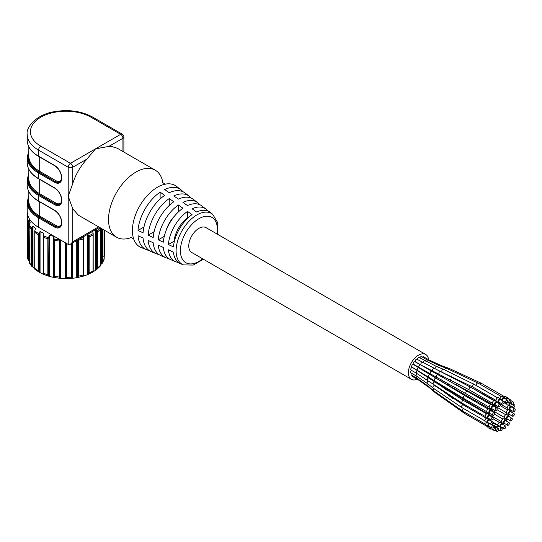 <?xml version="1.0" encoding="UTF-8"?>
<svg xmlns="http://www.w3.org/2000/svg" width="542" height="542" viewBox="0 0 542 542"><rect width="100%" height="100%" fill="white"/><g stroke="black" fill="none" stroke-linecap="round" stroke-linejoin="round"><path stroke-width="0.81" d="M417.238 379.224A14.336 8.279 -60 0 1 411.358 379.292L191.726 252.484A14.336 8.279 -60 0 1 189.531 241A14.336 8.279 -60 0 1 198.894 228.365A14.336 8.279 -60 0 1 206.062 227.654L425.694 354.461A14.336 8.279 -60 0 1 428.587 359.664M178.386 262.463A30.44 17.574 -60 0 1 175.771 261.759A30.44 17.574 -60 0 1 168.366 249.794L173.433 252.138A29.735 17.168 120 0 0 180.655 263.771L183.365 264.889A29.343 16.944 -60 0 1 176.109 250.878A29.343 16.944 -60 0 1 196.861 214.937A29.343 16.944 -60 0 1 212.62 214.212L210.303 212.423A29.735 17.168 120 0 0 196.611 211.983L192.051 208.772A30.44 17.574 -60 0 1 206.116 209.198A30.44 17.574 -60 0 1 208.033 211.116M168.609 258.459A31.843 18.387 -60 0 1 166.001 257.741A31.843 18.387 -60 0 1 158.244 245.106L163.305 247.45A31.138 17.981 120 0 0 170.886 259.753L175.771 261.759M158.833 254.449A33.252 19.2 -60 0 1 156.231 253.724A33.252 19.2 -60 0 1 148.122 240.411L153.183 242.755A32.547 18.794 120 0 0 161.116 255.729L166.001 257.741M149.05 250.445A34.661 20.013 -60 0 1 146.462 249.699A34.661 20.013 -60 0 1 138 235.723L143.061 238.067A33.956 19.607 120 0 0 151.347 251.712L156.231 253.724M206.116 209.198L201.936 205.974A31.138 17.981 120 0 0 187.491 205.56L182.925 202.349A31.843 18.387 -60 0 1 197.749 202.749A31.843 18.387 -60 0 1 199.673 204.646M197.749 202.749L193.569 199.524A32.547 18.794 120 0 0 178.365 199.138L173.806 195.926A33.252 19.2 -60 0 1 189.382 196.299A33.252 19.2 -60 0 1 191.312 198.182M189.382 196.299L185.201 193.074A33.956 19.607 120 0 0 169.239 192.722L164.68 189.51A34.661 20.013 -60 0 1 181.014 189.849A34.661 20.013 -60 0 1 182.952 191.719M173.968 241.292A22.581 13.035 -60 0 1 187.491 217.87L187.491 211.407L192.051 214.618A29.735 17.168 120 0 0 173.433 246.867L168.366 244.523L173.968 241.292L174.328 241.502M168.366 244.523A30.44 17.574 -60 0 1 187.491 211.407M187.85 218.08L187.491 217.87M178.365 211.949L178.365 204.984L182.925 208.196A31.138 17.981 120 0 0 163.305 242.179L158.244 239.835L164.28 236.353M158.244 239.835A31.843 18.387 -60 0 1 178.365 204.984M165.757 231.488A22.581 13.035 -60 0 1 174.89 215.662M169.239 205.479L169.239 198.562L173.806 201.773A32.547 18.794 120 0 0 153.183 237.491L148.122 235.147L154.111 231.691M148.122 235.147A33.252 19.2 -60 0 1 169.239 198.562M160.12 199.009L160.12 192.139L164.68 195.35A33.956 19.607 120 0 0 143.061 232.803L138 230.458L143.948 227.023M138 230.458A34.661 20.013 -60 0 1 160.12 192.139M146.462 249.699L141.164 247.518A35.42 20.454 -60 0 1 133.373 237.999A35.42 20.454 -60 0 1 132.411 230.607A35.42 20.454 -60 0 1 164.341 184.361A35.42 20.454 -60 0 1 176.482 186.346L181.014 189.849M162.925 183.081A38.706 22.344 120 0 0 155.256 170.181A38.706 22.344 120 0 0 116.544 192.525A38.706 22.344 120 0 0 116.544 237.22A38.706 22.344 120 0 0 131.55 237.416M155.256 170.181L117.207 148.217L111.537 146.462L108.793 146.448L95.575 148.813L86.916 159.084C80.182 166.638 75.467 174.809 72.764 183.589L68.204 196.218L72.764 208.853L78.502 215.255L116.544 237.22M38.55 227.301L38.55 217.816A38.706 22.344 180 0 1 27.215 202.017L27.215 211.495A38.706 22.344 0 0 0 38.55 227.301L68.204 244.415L70.487 244.191L72.764 241.779L98.603 226.861M54.058 237.64A34.647 20 180 0 1 53.672 237.559M104.748 230.411L104.748 254.645L103.739 256.867M103.793 259.699L104.193 258.873M104.2 258.839L104.2 230.093L104.186 258.737A38.828 22.418 0 0 1 103 261.59L102.35 263.175L101.185 264.123A37.33 21.551 180 0 1 100.351 265.384M102.587 262.836L102.35 229.022M100.114 266.291L100.284 265.377L100.114 266.291M100.351 265.682L100.351 228.731L100.284 265.377A38.828 22.418 0 0 1 97.628 267.877L96.882 269.333L95.677 270.072A37.33 21.551 180 0 1 93.149 271.799M96.415 229.632L96.882 230.601L96.882 269.333L96.415 269.686L96.239 229.32M92.79 272.131L93.014 271L92.79 272.131M93.197 271.515L93.17 233.561L93.014 271A38.828 22.418 0 0 1 89.152 272.904L88.38 274.218L87.248 274.74A37.33 21.551 180 0 1 83.543 276.054L83.095 275.045A38.828 22.418 0 0 1 78.4 276.169L77.682 277.348L76.74 277.68A37.33 21.551 180 0 1 72.506 278.27L72.011 278.317L71.497 277.125A38.828 22.418 0 0 1 66.429 277.355L65.745 278.602L65.169 278.602A37.33 21.551 180 0 1 60.826 278.405L60.182 278.351L59.349 277.03A38.828 22.418 0 0 1 54.41 276.345L54.064 277.497L53.672 277.409A37.33 21.551 180 0 1 49.647 276.447L48.597 276.027L47.845 274.78A38.828 22.418 0 0 1 43.516 273.249L43.55 274.367M77.438 240.174L77.438 277.565L76.74 277.68L76.74 240.58M65.745 242.999L65.745 278.602L65.169 278.602L65.169 242.667M60.826 240.16L60.826 278.405L60.182 278.351L60.182 239.788M48.909 236.217L49.647 235.323L49.647 276.447L48.909 276.264L48.909 236.217L48.597 276.027M43.374 274.232A37.33 21.551 180 0 1 40.061 272.599L38.882 271.969L38.109 270.58A38.828 22.418 0 0 1 34.81 268.351L35.223 269.516M39.309 232.227L39.309 272.28L38.882 271.969L38.882 233.236L40.061 231.468A37.33 21.551 180 0 0 43.374 233.101L43.265 273.879M35.284 229.273L34.756 230.906L34.864 269.252M34.695 268.866A37.33 21.551 180 0 1 33.008 267.226L31.809 266.379L31.097 264.855A38.828 22.418 0 0 1 29.16 262.145L29.126 262.403M30.189 222.532L29.16 226.143L29.444 263.08M29.173 260.851L28.082 259.801L27.5 258.155A38.828 22.418 0 0 1 27.1 255.235L27.412 217.83A38.509 22.236 0 0 0 27.893 221.339L28.082 259.801M47.845 274.78L47.845 238.778L48.462 237.667A38.509 22.236 0 0 1 43.265 235.824L43.516 273.249M43.604 233.893L43.55 234.32M38.109 270.58L38.109 234.578L38.882 233.236M38.706 233.582A38.509 22.236 0 0 1 34.756 230.906L34.695 268.757M32.31 266.772L32.31 226.719L33.008 226.095A37.33 21.551 180 0 0 35.284 228.236L35.386 228.758M32.31 226.719L31.809 227.64L31.809 266.379M31.097 264.855L31.097 228.853L31.809 227.64M29.126 262.348L29.16 226.143A38.828 22.418 180 0 0 31.097 228.853M28.597 260.282L28.597 220.235L29.173 219.727A37.33 21.551 180 0 0 30.189 222.166L30.21 222.403M28.597 220.235L28.082 221.061M27.5 258.155L27.5 222.152L27.893 221.339M28.103 216.617L27.412 217.83M27.879 214.381L27.649 217.403M48.462 237.667L48.597 237.288M53.672 277.409L53.672 236.285A37.33 21.551 180 0 1 49.647 235.323M53.672 236.285L54.41 240.343A38.828 22.418 180 0 0 59.349 241.027L60.013 239.415M53.997 277.314L53.997 238.988A38.509 22.236 0 0 0 59.925 239.808M80.446 238.439A38.509 22.236 0 0 0 83.427 237.653L83.095 275.045M83.251 236.122L83.4 237.247M87.885 234.144L89.152 236.901A38.828 22.418 180 0 0 93.014 234.991M88.536 235.845A38.509 22.236 0 0 0 93.17 233.561L92.689 231.522M92.79 232.084L92.851 230.851M96.882 230.601L97.628 231.874A38.828 22.418 180 0 0 100.284 229.374L100.114 227.552M78.17 239.754L78.4 240.167A38.828 22.418 180 0 0 83.095 239.042M411.358 379.292A14.336 8.279 -60 0 1 408.39 372.727A14.336 8.279 -60 0 1 418.526 355.166A14.336 8.279 -60 0 1 425.694 354.461M422.591 362.496A1.491 0.86 -60 0 0 421.283 363.079A1.491 0.86 -60 0 0 420.843 364.766A1.491 0.86 -60 0 0 421.1 365.084L415.518 361.86A1.491 0.86 -60 0 1 415.26 361.541A1.491 0.86 -60 0 1 415.7 359.854A1.491 0.86 -60 0 1 417.008 359.278L470.802 387.3L493.891 400.633M420.572 364.922A1.491 0.86 -60 0 0 419.129 365.708A1.491 0.86 -60 0 0 418.993 367.449A1.491 0.86 -60 0 0 419.081 367.51L413.499 364.285A1.491 0.86 -60 0 1 413.411 364.224A1.491 0.86 -60 0 1 413.546 362.483A1.491 0.86 -60 0 1 414.989 361.704L490.646 404.528M412.116 367.198A1.491 0.86 -60 0 1 411.947 367.137A1.491 0.86 -60 0 1 411.947 365.41A1.491 0.86 -60 0 1 413.438 364.549L465.063 395.768L488.152 409.102M418.099 370.728A1.491 0.86 -60 0 0 416.602 371.588A1.491 0.86 -60 0 0 416.602 373.316L411.026 370.091A1.491 0.86 -60 0 1 411.026 368.37A1.491 0.86 -60 0 1 412.516 367.503L463.586 400.518L486.675 413.851M417.089 373.594A1.491 0.86 -60 0 0 416.175 374.915A1.491 0.86 -60 0 0 416.412 376.067L410.836 372.842A1.491 0.86 -60 0 1 410.592 371.69A1.491 0.86 -60 0 1 411.507 370.376M417.062 376.439A1.491 0.86 -60 0 0 416.981 378.309L411.398 375.084A1.491 0.86 -60 0 1 411.486 373.214M417.943 378.872A1.491 0.86 -60 0 0 418.234 379.8L412.652 376.575A1.491 0.86 -60 0 1 412.36 375.64M422.401 357.164A1.491 0.86 -60 0 1 423.553 356.758L429.135 359.983L441.493 365.681L448.844 368.282L481.31 383.262L504.399 396.588M419.874 357.883A1.491 0.86 -60 0 1 421.534 356.663L427.116 359.888L439.223 365.579L446.283 368.167L478.071 383.106L501.16 396.439M417.476 359.542A1.491 0.86 -60 0 1 417.469 359.434A1.491 0.86 -60 0 1 418.119 357.93A1.491 0.86 -60 0 1 419.271 357.53L436.716 366.582L443.444 369.292L474.433 384.502L497.522 397.835M488.342 422.855A2.093 1.206 -60 0 1 487.312 422.95L485.307 421.791A2.093 1.206 -60 0 1 484.873 420.836A2.093 1.206 -60 0 1 486.845 418.085M487.312 422.95A2.093 1.206 -60 0 1 486.879 421.994A2.093 1.206 -60 0 1 487.793 419.887A2.093 1.206 -60 0 1 489.406 419.332A2.093 1.206 -60 0 1 489.839 420.267M491.933 424.318A1.491 0.86 -60 0 1 491.099 424.447A1.491 0.86 -60 0 1 491.099 422.719A1.491 0.86 -60 0 1 492.59 421.859A1.491 0.86 -60 0 1 492.834 422.997A1.491 0.86 -60 0 1 491.933 424.318M492.59 421.859L489.406 420.023A1.491 0.86 120 0 0 488.254 420.423A1.491 0.86 120 0 0 487.604 421.927A1.491 0.86 120 0 0 487.915 422.604L491.099 424.447M488.647 418.438A2.093 1.206 -60 0 1 487.617 418.532L485.612 417.374A2.093 1.206 -60 0 1 485.178 416.419A2.093 1.206 -60 0 1 486.093 414.318A2.093 1.206 -60 0 1 487.705 413.756L489.711 414.915A2.093 1.206 -60 0 1 490.144 415.856M487.617 418.532A2.093 1.206 -60 0 1 487.183 417.577A2.093 1.206 -60 0 1 488.098 415.477A2.093 1.206 -60 0 1 489.711 414.915M491.892 420.07A1.491 0.86 -60 0 1 491.404 420.03A1.491 0.86 -60 0 1 491.404 418.302A1.491 0.86 -60 0 1 492.895 417.442A1.491 0.86 -60 0 1 493.064 418.81A1.491 0.86 -60 0 1 491.892 420.07M492.895 417.442L489.711 415.606A1.491 0.86 120 0 0 488.559 416.005A1.491 0.86 120 0 0 487.908 417.509A1.491 0.86 120 0 0 488.22 418.194L491.404 420.03M489.25 426.459A2.093 1.206 -60 0 1 488.22 426.554L486.215 425.395A2.093 1.206 -60 0 1 485.781 424.44A2.093 1.206 -60 0 1 486.54 422.503M488.22 426.554A2.093 1.206 -60 0 1 487.786 425.599A2.093 1.206 -60 0 1 488.986 423.227M493.173 427.624A1.491 0.86 -60 0 1 492.001 428.044A1.491 0.86 -60 0 1 492.001 426.324A1.491 0.86 -60 0 1 493.498 425.463A1.491 0.86 -60 0 1 493.173 427.624M489.69 423.634A1.491 0.86 120 0 0 488.511 425.524A1.491 0.86 120 0 0 488.816 426.208L492.001 428.044M490.131 413.688A2.093 1.206 -60 0 1 489.101 413.783L487.095 412.625A2.093 1.206 -60 0 1 486.662 411.669A2.093 1.206 -60 0 1 487.57 409.562A2.093 1.206 -60 0 1 489.182 409.007L491.188 410.165A2.093 1.206 -60 0 1 491.621 411.1M489.101 413.783A2.093 1.206 -60 0 1 488.667 412.828A2.093 1.206 -60 0 1 489.575 410.721A2.093 1.206 -60 0 1 491.188 410.165M493.051 415.341A1.491 0.86 -60 0 1 492.881 415.28A1.491 0.86 -60 0 1 492.881 413.553A1.491 0.86 -60 0 1 494.379 412.692A1.491 0.86 -60 0 1 494.446 414.278A1.491 0.86 -60 0 1 493.051 415.341M494.379 412.692L491.194 410.856A1.491 0.86 120 0 0 490.043 411.256A1.491 0.86 120 0 0 489.392 412.76A1.491 0.86 120 0 0 489.697 413.438A1.491 0.86 120 0 0 489.866 413.499M491.262 428.858A2.093 1.206 -60 0 1 490.232 428.952L488.227 427.794A2.093 1.206 -60 0 1 487.793 426.839A2.093 1.206 -60 0 1 487.847 426.337M490.232 428.952A2.093 1.206 -60 0 1 489.799 427.997A2.093 1.206 -60 0 1 490.043 426.913M495.476 429.637A1.491 0.86 -60 0 1 494.019 430.443A1.491 0.86 -60 0 1 494.019 428.722A1.491 0.86 -60 0 1 495.51 427.862A1.491 0.86 -60 0 1 495.476 429.637M490.652 427.265A1.491 0.86 120 0 0 490.524 427.923A1.491 0.86 120 0 0 490.835 428.607L494.019 430.443M492.624 409.115A2.093 1.206 -60 0 1 491.594 409.21L489.589 408.051A2.093 1.206 -60 0 1 489.155 407.096A2.093 1.206 -60 0 1 490.07 404.996A2.093 1.206 -60 0 1 491.675 404.434L493.687 405.592A2.093 1.206 -60 0 1 494.121 406.534M491.594 409.21A2.093 1.206 -60 0 1 491.16 408.255A2.093 1.206 -60 0 1 492.075 406.154A2.093 1.206 -60 0 1 493.687 405.592M495.293 410.646A1.491 0.86 -60 0 1 495.422 408.905A1.491 0.86 -60 0 1 496.872 408.119A1.491 0.86 -60 0 1 496.872 409.847A1.491 0.86 -60 0 1 495.374 410.707A1.491 0.86 -60 0 1 495.293 410.646M496.872 408.119L493.687 406.283A1.491 0.86 120 0 0 492.536 406.683A1.491 0.86 120 0 0 491.885 408.187A1.491 0.86 120 0 0 492.109 408.803A1.491 0.86 120 0 0 492.197 408.871L495.374 410.707M492.725 425.016A2.093 1.206 -60 0 1 493.227 425.104L495.232 426.263A2.093 1.206 -60 0 1 495.666 427.204M493.694 426.75A2.093 1.206 -60 0 1 495.232 426.263M498.599 430.131A1.491 0.86 -60 0 1 496.926 431.378A1.491 0.86 -60 0 1 496.926 429.657A1.491 0.86 -60 0 1 498.416 428.797A1.491 0.86 -60 0 1 498.599 430.131M498.416 428.797L495.232 426.954A1.491 0.86 120 0 0 494.297 427.157M495.862 405.22A2.093 1.206 -60 0 1 494.832 405.314L492.827 404.156A2.093 1.206 -60 0 1 492.393 403.201A2.093 1.206 -60 0 1 493.308 401.1A2.093 1.206 -60 0 1 494.921 400.538L496.926 401.697A2.093 1.206 -60 0 1 497.36 402.638M494.832 405.314A2.093 1.206 -60 0 1 494.399 404.359A2.093 1.206 -60 0 1 495.313 402.259A2.093 1.206 -60 0 1 496.926 401.697M498.369 406.493A1.491 0.86 -60 0 1 498.803 404.806A1.491 0.86 -60 0 1 500.11 404.224A1.491 0.86 -60 0 1 500.11 405.951A1.491 0.86 -60 0 1 498.62 406.812A1.491 0.86 -60 0 1 498.369 406.493M500.11 404.224L496.926 402.388A1.491 0.86 120 0 0 495.774 402.787A1.491 0.86 120 0 0 495.124 404.291A1.491 0.86 120 0 0 495.185 404.65A1.491 0.86 120 0 0 495.435 404.976L498.62 406.812M494.528 425.856A2.093 1.206 -60 0 1 496.709 424.474L498.715 425.633A2.093 1.206 -60 0 1 499.148 426.574M496.309 427.577A2.093 1.206 -60 0 1 498.715 425.633M502.197 429.054A1.491 0.86 -60 0 1 501.479 430.429A1.491 0.86 -60 0 1 500.408 430.748A1.491 0.86 -60 0 1 500.408 429.027A1.491 0.86 -60 0 1 501.906 428.16A1.491 0.86 -60 0 1 502.197 429.054M501.906 428.16L498.721 426.324A1.491 0.86 120 0 0 497.678 426.615A1.491 0.86 120 0 0 496.946 427.943M499.5 402.421A2.093 1.206 -60 0 1 498.471 402.516L496.465 401.358A2.093 1.206 -60 0 1 496.032 400.402A2.093 1.206 -60 0 1 496.939 398.302A2.093 1.206 -60 0 1 498.552 397.74L500.557 398.898A2.093 1.206 -60 0 1 500.991 399.84M498.471 402.516A2.093 1.206 -60 0 1 498.037 401.561A2.093 1.206 -60 0 1 498.952 399.461A2.093 1.206 -60 0 1 500.557 398.898M501.946 403.329A1.491 0.86 -60 0 1 502.597 401.825A1.491 0.86 -60 0 1 503.748 401.426A1.491 0.86 -60 0 1 503.748 403.153A1.491 0.86 -60 0 1 502.251 404.014A1.491 0.86 -60 0 1 501.946 403.329M503.748 401.426L500.564 399.589A1.491 0.86 120 0 0 499.412 399.989A1.491 0.86 120 0 0 498.762 401.493A1.491 0.86 120 0 0 499.067 402.178L502.251 404.014M497.874 425.152A2.093 1.206 -60 0 1 497.874 425.009A2.093 1.206 -60 0 1 498.782 422.909A2.093 1.206 -60 0 1 500.395 422.347L502.4 423.505A2.093 1.206 -60 0 1 502.834 424.447M501.343 427.035A2.093 1.206 -60 0 1 500.313 427.13A2.093 1.206 -60 0 1 499.88 426.168A2.093 1.206 -60 0 1 500.788 424.068A2.093 1.206 -60 0 1 502.4 423.505M505.882 426.527A1.491 0.86 -60 0 1 505.327 428.133A1.491 0.86 -60 0 1 504.094 428.62A1.491 0.86 -60 0 1 504.094 426.9A1.491 0.86 -60 0 1 505.584 426.032A1.491 0.86 -60 0 1 505.882 426.527M505.584 426.032L502.407 424.196A1.491 0.86 120 0 0 501.255 424.596A1.491 0.86 120 0 0 500.605 426.1A1.491 0.86 120 0 0 500.91 426.784L504.094 428.62M499.738 398.424A2.093 1.206 -60 0 1 502.19 396.344L504.196 397.503A2.093 1.206 -60 0 1 504.629 398.438M501.668 400.226A2.093 1.206 -60 0 1 501.668 400.165A2.093 1.206 -60 0 1 502.583 398.058A2.093 1.206 -60 0 1 504.196 397.503M505.632 401.5A1.491 0.86 -60 0 1 507.38 400.03A1.491 0.86 -60 0 1 507.38 401.751A1.491 0.86 -60 0 1 505.889 402.618A1.491 0.86 -60 0 1 505.632 401.5M507.38 400.03L504.196 398.194A1.491 0.86 120 0 0 502.454 399.664A1.491 0.86 120 0 0 502.393 400.091A1.491 0.86 120 0 0 502.705 400.775L505.889 402.618M504.826 423.641A2.093 1.206 -60 0 1 503.796 423.736L501.79 422.577A2.093 1.206 -60 0 1 501.357 421.622A2.093 1.206 -60 0 1 502.271 419.515A2.093 1.206 -60 0 1 503.884 418.952L505.889 420.111A2.093 1.206 -60 0 1 506.323 421.053M503.796 423.736A2.093 1.206 -60 0 1 503.362 422.78A2.093 1.206 -60 0 1 504.277 420.673A2.093 1.206 -60 0 1 505.889 420.111M509.256 422.821A1.491 0.86 -60 0 1 508.958 424.549A1.491 0.86 -60 0 1 507.576 425.226A1.491 0.86 -60 0 1 507.576 423.505A1.491 0.86 -60 0 1 509.073 422.645A1.491 0.86 -60 0 1 509.256 422.821M506.072 420.978A1.491 0.86 120 0 0 505.889 420.802A1.491 0.86 120 0 0 504.738 421.202A1.491 0.86 120 0 0 504.087 422.706A1.491 0.86 120 0 0 504.399 423.39L507.576 425.226M503.681 397.205A2.093 1.206 -60 0 1 505.429 396.493L507.434 397.652A2.093 1.206 -60 0 1 507.868 398.594M505.347 398.858A2.093 1.206 -60 0 1 507.434 397.652M509.04 401.209A1.491 0.86 -60 0 1 510.618 400.186A1.491 0.86 -60 0 1 510.618 401.907A1.491 0.86 -60 0 1 509.128 402.767A1.491 0.86 -60 0 1 509.04 401.209M510.618 400.186L507.441 398.343A1.491 0.86 120 0 0 505.95 399.203M507.732 419.345A2.093 1.206 -60 0 1 506.702 419.44L504.697 418.282A2.093 1.206 -60 0 1 504.263 417.326A2.093 1.206 -60 0 1 505.178 415.226A2.093 1.206 -60 0 1 506.79 414.664L508.796 415.822A2.093 1.206 -60 0 1 509.229 416.757M506.702 419.44A2.093 1.206 -60 0 1 506.269 418.485A2.093 1.206 -60 0 1 507.183 416.378A2.093 1.206 -60 0 1 508.796 415.822M511.946 418.336A1.491 0.86 -60 0 1 511.98 418.349A1.491 0.86 -60 0 1 511.98 420.077A1.491 0.86 -60 0 1 510.489 420.938A1.491 0.86 -60 0 1 510.469 419.237A1.491 0.86 -60 0 1 511.946 418.336M511.98 418.349L508.796 416.513A1.491 0.86 120 0 0 508.769 416.493A1.491 0.86 120 0 0 507.624 416.933A1.491 0.86 120 0 0 506.994 418.417A1.491 0.86 120 0 0 507.305 419.101L510.489 420.938M507.793 398.126A2.093 1.206 -60 0 1 507.922 398.187L509.927 399.346A2.093 1.206 -60 0 1 510.34 400.023M508.87 402.869A2.093 1.206 -60 0 1 507.84 402.963A2.093 1.206 -60 0 1 507.407 402.008A2.093 1.206 -60 0 1 507.42 401.785M509.134 399.325A2.093 1.206 -60 0 1 509.927 399.346M511.79 402.476A1.491 0.86 -60 0 1 513.118 401.873A1.491 0.86 -60 0 1 513.118 403.594A1.491 0.86 -60 0 1 511.621 404.461A1.491 0.86 -60 0 1 511.79 402.476M508.159 402.211A1.491 0.86 120 0 0 508.437 402.618L511.621 404.461M509.751 414.623A2.093 1.206 -60 0 1 508.721 414.718L506.716 413.56A2.093 1.206 -60 0 1 506.282 412.604A2.093 1.206 -60 0 1 507.19 410.497A2.093 1.206 -60 0 1 508.803 409.935L510.808 411.093A2.093 1.206 -60 0 1 511.242 412.035M508.721 414.718A2.093 1.206 -60 0 1 508.288 413.763A2.093 1.206 -60 0 1 509.195 411.656A2.093 1.206 -60 0 1 510.808 411.093M513.674 413.56A1.491 0.86 -60 0 1 513.992 413.627A1.491 0.86 -60 0 1 513.992 415.348A1.491 0.86 -60 0 1 512.502 416.209A1.491 0.86 -60 0 1 512.38 414.732A1.491 0.86 -60 0 1 513.674 413.56M513.992 413.627L510.815 411.784A1.491 0.86 120 0 0 510.489 411.717A1.491 0.86 120 0 0 509.013 413.688A1.491 0.86 120 0 0 509.317 414.373L512.502 416.209M510.347 405.911A2.093 1.206 -60 0 1 509.317 406.005L507.312 404.847A2.093 1.206 -60 0 1 506.878 403.892A2.093 1.206 -60 0 1 507.217 402.604M509.317 406.005A2.093 1.206 -60 0 1 508.884 405.05A2.093 1.206 -60 0 1 509.541 403.255M513.592 405.172A1.491 0.86 -60 0 1 514.595 404.915A1.491 0.86 -60 0 1 514.595 406.636A1.491 0.86 -60 0 1 513.105 407.503A1.491 0.86 -60 0 1 512.834 406.473A1.491 0.86 -60 0 1 513.592 405.172M510.151 403.607A1.491 0.86 120 0 0 509.609 404.982A1.491 0.86 120 0 0 509.92 405.66L513.105 407.503M510.652 409.976A2.093 1.206 -60 0 1 509.622 410.07L507.617 408.912A2.093 1.206 -60 0 1 507.183 407.957A2.093 1.206 -60 0 1 508.471 405.518M509.622 410.07A2.093 1.206 -60 0 1 509.189 409.115A2.093 1.206 -60 0 1 511.14 406.371M512.068 406.906A2.093 1.206 -60 0 1 512.149 407.388M514.243 409.007A1.491 0.86 -60 0 1 514.9 408.98A1.491 0.86 -60 0 1 514.9 410.701A1.491 0.86 -60 0 1 513.409 411.568A1.491 0.86 -60 0 1 513.193 410.314A1.491 0.86 -60 0 1 514.243 409.007M514.9 408.98L511.716 407.144A1.491 0.86 120 0 0 511.059 407.171A1.491 0.86 120 0 0 509.914 409.041A1.491 0.86 120 0 0 510.225 409.725L513.409 411.568M216.99 233.961A26.138 15.088 120 0 0 198.894 218.731A26.138 15.088 120 0 0 180.506 252.87A26.138 15.088 120 0 0 202.654 258.791M28.828 175.093A37.737 21.788 0 0 0 39.234 194.51L54.972 203.86L39.01 194.639A38.062 21.971 180 0 1 28.828 174.178M54.518 204.646A0.644 0.373 120 0 1 54.972 203.86A9.675 5.589 -120 0 0 59.81 204.341C60.955 203.453 61.558 202.064 61.625 200.174C61.199 195.045 58.875 191.021 54.654 188.088A0.644 0.373 -60 0 1 54.518 187.796A10.318 5.962 60 0 1 61.815 200.432A10.318 5.962 60 0 1 54.518 204.646L38.55 195.432A38.706 22.344 180 0 1 27.215 179.632L28.828 173.142M59.918 204.273A9.675 5.589 60 0 1 55.203 203.724A0.644 0.373 -60 0 0 55.657 202.938L39.695 193.718A37.093 21.416 180 0 1 28.828 178.575L28.828 169.26M39.695 179.449L39.695 193.718A0.644 0.373 -60 0 1 39.234 194.51M61.368 202.166A9.031 5.217 60 0 1 55.657 202.938M39.01 178.84A0.644 0.373 -60 0 1 38.55 178.575L54.518 187.796M39.01 194.639A0.644 0.373 120 0 0 38.55 195.432L38.55 200.96L54.518 210.181A10.318 5.962 60 0 1 61.815 222.823A10.318 5.962 60 0 1 54.518 227.037L38.55 217.816A0.644 0.373 120 0 1 39.01 217.024A38.062 21.971 180 0 1 28.828 196.563M27.215 162.776A38.706 22.344 0 0 0 38.55 178.575L38.55 173.047A38.706 22.344 180 0 1 27.215 157.241L27.215 162.776C27.398 169.084 31.219 174.449 38.685 178.874L54.654 188.088M39.695 157.065L39.695 171.333A37.093 21.416 180 0 1 28.828 156.191L28.828 146.875M61.368 179.781A9.031 5.217 60 0 1 55.657 180.554L39.695 171.333A0.644 0.373 -60 0 1 39.234 172.126L54.972 181.475A9.675 5.589 -120 0 0 59.81 181.949C60.955 181.069 61.558 179.68 61.625 177.783C61.199 172.661 58.875 168.637 54.654 165.703A0.644 0.373 -60 0 1 54.518 165.405A10.318 5.962 60 0 1 61.815 178.047A10.318 5.962 60 0 1 54.518 182.261L38.55 173.047A0.644 0.373 120 0 1 39.01 172.254A38.062 21.971 180 0 1 28.828 151.794M55.657 180.554A0.644 0.373 -60 0 1 55.203 181.34A9.675 5.589 60 0 0 59.918 181.888M28.828 152.702A37.737 21.788 0 0 0 39.234 172.126M54.518 182.261A0.644 0.373 120 0 1 54.972 181.475L39.01 172.254M38.685 156.482C31.219 152.065 27.398 146.699 27.215 140.385A38.706 22.344 0 0 0 38.55 156.191A0.644 0.373 120 0 0 38.685 156.482L54.654 165.703M123.888 152.072L123.888 136.963A3.225 1.863 180 0 1 122.939 138.278A3.225 1.863 -120 0 0 120.663 134.328L91.009 117.214A35.481 20.488 0 0 0 40.833 117.214A35.481 20.488 0 0 0 40.833 146.184A3.225 1.863 120 0 0 38.55 150.134L38.55 156.191L54.518 165.405M68.204 244.415L68.204 167.248A3.225 1.863 -60 0 1 70.487 163.298A3.225 1.863 60 0 1 72.764 167.248A3.225 1.863 180 0 1 68.204 167.248L38.55 150.134A38.706 22.344 180 0 1 27.215 134.328L27.215 140.385M40.833 146.184L70.487 163.298L120.663 134.328A3.225 1.863 -60 0 1 122.275 134.172L92.621 117.052C81.32 111.015 68.427 109.254 53.936 111.76C36.517 114.409 25.718 127.512 27.215 134.328M91.009 117.214A3.225 1.863 -60 0 1 92.621 117.052M122.939 151.53L122.939 138.278L108.793 146.448M86.916 159.084L72.764 167.248L72.764 183.589M27.215 185.161A38.706 22.344 0 0 0 38.55 200.96A0.644 0.373 -60 0 0 38.685 201.258C31.219 196.834 27.398 191.468 27.215 185.161L27.215 179.632M39.695 201.841L39.695 216.102A37.093 21.416 180 0 1 28.828 200.96L28.828 191.644M61.368 224.551A9.031 5.217 60 0 1 55.657 225.323L39.695 216.102A0.644 0.373 -60 0 1 39.234 216.895L54.972 226.244A9.675 5.589 -120 0 0 59.81 226.725C60.955 225.838 61.558 224.449 61.625 222.559C61.199 217.437 58.875 213.406 54.654 210.472A0.644 0.373 -60 0 1 54.518 210.181M55.657 225.323A0.644 0.373 -60 0 1 55.203 226.116A9.675 5.589 60 0 0 59.918 226.658M28.828 197.478A37.737 21.788 0 0 0 39.234 216.895M54.518 227.037A0.644 0.373 120 0 1 54.972 226.244L39.01 217.024M39.01 201.224A0.644 0.373 -60 0 1 38.685 201.258L54.654 210.472M72.764 208.853L72.764 241.779M43.374 235.174L43.374 233.101M40.061 272.599L40.061 231.468M38.109 234.578A38.828 22.418 180 0 1 34.81 232.349M33.008 267.226L33.008 226.095M29.173 225.12L29.173 219.727M27.5 222.152A38.828 22.418 180 0 1 27.1 219.232M28.048 216.116L28.048 216.705M27.656 215.14L27.656 217.389M97.065 230.926A38.509 22.236 0 0 0 100.25 227.931M29.288 224.706A38.509 22.236 0 0 0 31.619 227.952M104.254 256.339L104.254 230.126M103 261.59L103 229.401M101.835 263.608L101.835 228.731M101.185 264.123L101.185 228.358M97.628 267.877L97.628 231.874M95.677 270.072L95.677 229.645M92.851 232.294L92.851 231.278M89.152 272.904L89.152 236.901M88.38 274.218L88.38 235.485M88.007 274.489L88.007 234.442M87.248 274.74L87.248 234.51M83.543 276.054L83.543 236.651M83.4 237.992L83.4 275.98M78.4 276.169L78.4 240.167M77.682 277.348L77.682 240.031M72.506 278.27L72.506 243.026M72.011 278.317L72.011 243.304M72.005 243.311L72.005 278.134M71.497 243.609L71.497 277.125M66.429 277.355L66.429 243.392M65.833 278.419L65.833 243.046M60.013 239.686L60.013 278.154M59.349 241.027L59.349 277.03M54.41 276.345L54.41 240.343M47.845 238.778A38.828 22.418 180 0 1 43.516 237.24M437.861 370.261L472.942 387.09A1.491 0.86 -60 0 1 472.631 386.405A1.491 0.86 -60 0 1 473.281 384.901A1.491 0.86 -60 0 1 474.433 384.502M442.326 372.063A1.491 0.982 -68 0 1 441.832 371.29A1.491 0.982 -68 0 1 442.299 369.759A1.491 0.982 -68 0 1 443.444 369.292M435.26 369.055A1.491 0.982 -68 0 1 435.097 368.574A1.491 0.982 -68 0 1 435.565 367.049A1.491 0.982 -68 0 1 436.716 366.582M423.058 362.767A1.491 0.86 -60 0 1 423.051 362.659A1.491 0.86 -60 0 1 423.702 361.155A1.491 0.86 -60 0 1 424.853 360.755M472.556 383.431L476.574 385.694A1.491 0.86 -60 0 1 476.323 384.576A1.491 0.86 -60 0 1 478.071 383.106M444.765 369.827A1.491 0.935 -69.9 0 1 444.772 369.746A1.491 0.935 -69.9 0 1 446.283 368.167M437.74 366.995A1.491 0.935 -69.9 0 1 439.223 365.579M425.456 361.101A1.491 0.86 -60 0 1 427.116 359.888M479.819 384.115A1.491 0.86 -60 0 1 481.31 383.262M447.861 368.75A1.491 0.874 -70.5 0 1 448.844 368.282M440.571 366.074A1.491 0.874 -70.5 0 1 441.493 365.681M427.984 360.383A1.491 0.86 -60 0 1 429.135 359.983M472.326 388.187L484.094 394.644A1.491 0.86 -60 0 1 483.877 393.404M451.012 376.575A1.491 0.711 -66.3 0 1 451.337 375.931M455.165 384.115L483.193 399.291A1.491 0.86 -60 0 1 483.058 397.828M450.124 381.29A1.491 0.684 -63.5 0 1 450.605 379.718M442.482 377.056A1.491 0.684 -63.5 0 1 442.929 375.931M435.863 378.12L481.174 404.014A1.491 0.86 -60 0 1 481.086 402.455M448.688 385.409A1.491 0.671 -60.4 0 1 448.756 383.946M441.208 381.161A1.491 0.671 -60.4 0 1 441.242 379.779M428.18 373.248A1.491 0.86 -60 0 1 428.255 372.693M430.754 378.953L478.268 408.302A1.491 0.86 -60 0 1 478.166 406.778M446.31 388.777A1.491 0.677 -57.3 0 1 446.161 388.038M439.095 384.142A1.491 0.677 -57.3 0 1 438.918 383.573M474.562 411.446A1.491 0.86 -60 0 1 474.609 410.335M444.887 388.939A1.491 0.705 -54.4 0 1 445.219 389L448.207 391.121M437.773 384.068A1.491 0.705 -54.4 0 1 438.322 384.054L445.219 389M441.567 390.789A1.491 0.745 -52 0 1 442.048 390.64M418.234 379.8L429.393 387.686L435.375 392.794L464.704 413.519A1.491 0.86 -60 0 1 464.521 412.184M435.375 392.794A1.491 0.86 -49.5 0 1 435.199 392.076M429.393 387.686A1.491 0.86 -49.5 0 1 429.203 387.035M416.981 378.309L427.984 386.006L433.783 390.897L462.692 411.121A1.491 0.86 -60 0 1 462.489 409.847A1.491 0.86 -60 0 1 463.559 408.546M433.783 390.897A1.491 0.921 -49.9 0 1 434.237 388.966M427.984 386.006A1.491 0.921 -49.9 0 1 428.288 384.224M416.412 376.067L427.381 383.499L433.099 388.065L461.784 407.523A1.491 0.86 -60 0 1 461.784 405.795A1.491 0.86 -60 0 1 463.281 404.935L486.37 418.268M433.099 388.065A1.491 0.969 -51.4 0 1 433.275 386.29A1.491 0.969 -51.4 0 1 434.962 385.728L463.281 404.935M427.381 383.499A1.491 0.969 -51.4 0 1 427.272 382.178A1.491 0.969 -51.4 0 1 428.505 381.06M416.602 373.316L462.089 403.106A1.491 0.86 -60 0 1 462.089 401.385A1.491 0.86 -60 0 1 463.586 400.518M433.397 384.603A1.491 1.009 -54.1 0 1 433.458 382.801A1.491 1.009 -54.1 0 1 435.145 382.185M427.652 380.437A1.491 1.009 -54.1 0 1 427.706 378.634A1.491 1.009 -54.1 0 1 429.399 378.018M463.742 398.417A1.491 0.86 -60 0 1 463.573 398.356A1.491 0.86 -60 0 1 463.573 396.629A1.491 0.86 -60 0 1 465.063 395.768M434.867 380.972A1.491 1.03 -57.6 0 1 434.643 380.884A1.491 1.03 -57.6 0 1 434.576 379.068A1.491 1.03 -57.6 0 1 436.249 378.363M428.986 377.239A1.491 1.03 -57.6 0 1 428.763 377.144A1.491 1.03 -57.6 0 1 428.695 375.335A1.491 1.03 -57.6 0 1 430.368 374.624M417.692 370.416A1.491 0.86 -60 0 1 417.523 370.355A1.491 0.86 -60 0 1 417.523 368.635A1.491 0.86 -60 0 1 419.02 367.767M419.081 367.51L466.066 393.783A1.491 0.86 -60 0 1 465.978 393.722A1.491 0.86 -60 0 1 466.113 391.981A1.491 0.86 -60 0 1 467.556 391.195M436.716 377.307A1.491 1.03 -61.5 0 1 436.595 377.225A1.491 1.03 -61.5 0 1 436.574 375.41A1.491 1.03 -61.5 0 1 438.139 374.678M430.605 373.987A1.491 1.03 -61.5 0 1 430.49 373.899A1.491 1.03 -61.5 0 1 430.463 372.09A1.491 1.03 -61.5 0 1 432.035 371.358M421.1 365.084L469.304 389.888A1.491 0.86 -60 0 1 469.054 389.569A1.491 0.86 -60 0 1 469.494 387.882A1.491 0.86 -60 0 1 470.802 387.3M439.372 374.251A1.491 1.016 -65.1 0 1 439 373.872A1.491 1.016 -65.1 0 1 439.264 372.144A1.491 1.016 -65.1 0 1 440.626 371.548M432.97 371.284A1.491 1.016 -65.1 0 1 432.604 370.904A1.491 1.016 -65.1 0 1 432.868 369.177A1.491 1.016 -65.1 0 1 434.23 368.58M183.365 264.889L193.209 265.085L203.338 259.191M217.674 234.361L217.721 222.64L212.62 214.212M130.69 237.213L133.745 238.981M165.378 184.199L162.315 182.43M28.828 150.757L27.215 157.241M123.888 136.963A3.225 3.225 0 0 0 122.275 134.172M28.828 195.533L27.215 202.017M70.487 244.191L99.552 227.41M104.152 259.144L102.641 262.741M100.128 266.271L96.7 269.503M92.872 272.091L87.98 274.503M83.326 276.156L77.14 277.633M72.269 278.303L65.433 278.615M60.514 278.392L53.895 277.477M49.112 276.332L43.543 274.367M39.2 272.226L34.993 269.381M31.788 266.352L29.261 262.85M27.595 258.771L27.1 255.268M83.427 237.62L83.427 275.797M53.99 277.233L53.99 238.758M472.942 387.09L496.032 400.423M476.574 385.694L497.563 397.808M504.046 402.272L506.878 403.905M484.094 394.644L494.223 400.491M497.319 402.272L507.183 407.97M503.965 402.665L506.96 404.393M483.193 399.291L506.282 412.618M500.246 405.687L507.773 410.03M481.174 404.014L504.263 417.347M496.96 409.677L505.761 414.759M478.268 408.302L501.357 421.635M494.48 414.217L502.847 419.047M492.813 422.11L497.874 425.03M493.064 418.803L499.365 422.442M446.533 393.6L467.448 407.347M430.28 378.655L438.322 384.054M492.854 422.936L495.679 424.569M443.322 391.493L452.97 398.648M464.704 413.519L487.793 426.852M462.692 411.121L485.781 424.454M461.784 407.523L484.873 420.849M462.089 403.106L485.178 416.439M411.947 367.137L463.573 398.356L486.662 411.683M466.066 393.783L489.155 407.117M469.304 389.888L492.393 403.221M488.173 418.62L489.406 419.332M491.716 424.433L493.498 425.463M489.697 413.438L492.881 415.28M493.674 426.798L495.51 427.862M494.954 430.24L496.926 431.378M498.701 429.765L500.408 430.748M499.148 426.452L500.313 427.13M505.889 420.802L509.073 422.645M507.38 401.757L509.128 402.767M506.845 402.394L507.84 402.963M510.896 400.592L513.118 401.873M512.888 403.925L514.595 404.915"/></g></svg>
